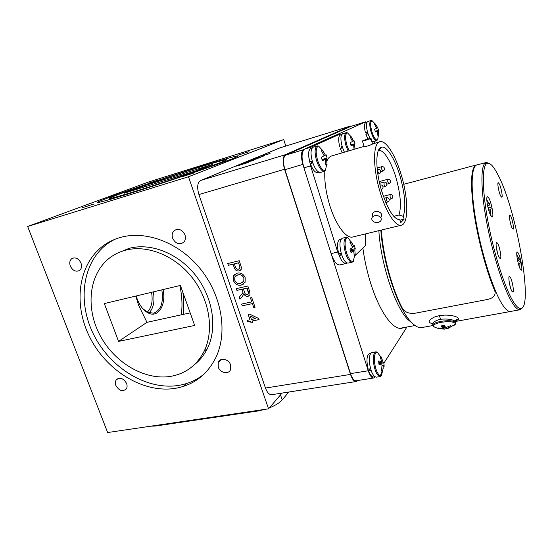 <?xml version="1.0" encoding="UTF-8"?>
<svg xmlns="http://www.w3.org/2000/svg" width="553" height="553" viewBox="0 0 553 553"><rect width="100%" height="100%" fill="white"/><g stroke="black" fill="none" stroke-linecap="round" stroke-linejoin="round"><path stroke-width="0.83" d="M312.576 162.174L310.351 163.653C312.694 169.792 315.106 172.785 317.595 172.64L317.685 172.612M312.825 162.928L310.351 163.653M312.231 161.027L309.749 161.759L312.251 161.089M312.016 148.156L310.772 148.536C308.298 149.96 307.959 154.37 309.749 161.759M243.845 278.076C242.484 275.228 240.417 274.198 237.659 274.972L234.852 276.915L234.7 280.184C236.007 282.915 237.997 283.959 240.679 283.316L243.776 281.145L243.894 278.041C242.525 275.2 240.465 274.164 237.707 274.938L237.659 274.972M247.094 288.092L243.396 288.929L244.537 292.274C244.958 293.899 245.891 294.673 247.35 294.597L248.484 293.691L247.136 288.058L243.396 288.929M250.288 316.053L251.456 319.475L255.59 318.625L250.329 316.019L255.59 318.625M237.707 274.938L235.931 275.705M242.698 282.431L243.818 281.111L243.894 278.041M243.686 284L241.322 285.051C237.714 285.721 235.087 284.194 233.435 280.468L233.636 275.705L235.143 274.046M241.274 285.085C237.666 285.756 235.039 284.228 233.387 280.495L233.587 275.74L237.071 273.196C240.769 272.394 243.472 273.915 245.179 277.751L245.103 282.265L241.322 285.051M248.055 294.272L248.532 293.65L248.408 291.79L247.136 288.058M240.002 299.166L239.318 297.175L242.815 292.945L242.974 291.873L242.117 289.191L236.981 290.353L236.387 288.618M249.237 295.765L248.034 296.311C246.14 296.539 244.73 295.668 243.811 293.691L242.414 296.484L239.961 299.214L239.276 297.21L242.767 292.979L242.933 291.908L242.069 289.226L236.933 290.387L236.331 288.631L247.827 286.019L249.673 291.459L250.018 294.721L247.986 296.346C246.092 296.574 244.689 295.703 243.762 293.726M255.057 307.309L253.779 307.579L252.424 303.597L242.269 305.781L241.682 304.067M252.424 303.597L242.228 305.823L241.626 304.081L251.781 301.876L250.474 297.867M253.779 307.579L252.375 303.632M251.781 301.876L250.419 297.873L251.753 297.583L255.064 307.33L253.73 307.62M252.521 322.599L251.11 322.89L250.571 321.314L247.792 321.887L247.26 320.339M259.067 319.572L252.037 321.017L252.534 322.627L251.062 322.931L250.523 321.355L247.744 321.922L247.205 320.353L249.984 319.779L248.152 314.408L249.617 314.104L258.7 318.493L259.081 319.599L251.995 321.051M249.984 319.779L248.207 314.401M238.509 262.841L234.368 263.85L235.405 266.905C235.91 268.627 236.926 269.387 238.467 269.187L239.753 268.253L239.933 267.362L238.557 262.813L234.368 263.85M239.235 268.848L239.933 267.362M239.981 267.327L238.557 262.813M240.265 270.445L239.166 270.922C236.656 271.24 234.984 270.009 234.147 267.244L233.09 264.147L228.389 265.288L227.788 263.532M233.041 264.175L228.341 265.322L227.732 263.546L239.235 260.726L241.35 267.299L241.143 269.449L239.117 270.956C236.608 271.267 234.935 270.044 234.099 267.272L233.09 264.147M262.177 156.506L254.795 158.808L262.419 156.444M258.051 158.206L257.256 158.538M254.809 158.863L256.122 158.614M261.79 156.769L262.212 156.603M252.894 159.527L255.451 158.538M261.244 156.658L256.302 158.559L264.341 155.78M256.509 158.953L257.29 158.635M253.585 159.706L260.726 157.28L253.765 159.52M253.765 159.527L255.458 159.008M258.051 158.213L259.751 157.688M250.143 160.902L253.551 159.61M247.067 161.918L250.115 160.812M252.258 160.28L247.039 161.835M251.511 161.034L255.182 159.589M251.974 160.729L243.168 163.432L251.974 160.729M245.062 163.405L247.481 162.789M248.207 162.485L236.691 166.107L248.207 162.485M267.03 154.481L269.131 153.789M266.283 154.888L267.058 154.57M261.548 156.361L264.403 155.248M262.779 155.739L270.085 153.388L262.779 155.739M279.97 147.872L200.621 180.478C197.407 182.601 196.84 187.301 198.921 194.566L265.481 388.061C267.175 392.575 269.242 394.787 271.668 394.704L271.765 394.683M351.86 126.077L350.726 125.966L285.369 154.695C282.714 156.713 282.452 161.566 284.574 169.266L350.512 374.402C352.164 379.178 354.017 381.556 356.063 381.542L357.556 380.533M310.904 161.462L311.346 162.872M355.275 255.32L365.623 245.366L365.505 233.905M342.072 146.186L341.332 146.407L341.63 147.388L340.282 148.487L342.141 152.856M378.321 222.389C380.913 221.511 381.777 220.018 380.92 217.91C379.545 215.967 377.471 215.228 374.692 215.705C372.134 216.576 371.27 218.055 372.093 220.135C373.448 222.099 375.528 222.852 378.321 222.389M380.588 217.405C381.833 216.334 382.109 215.158 381.404 213.893C380.029 211.91 377.969 211.122 375.231 211.523C372.777 212.483 371.906 214.018 372.618 216.126M370.932 138.402C372.715 137.497 363.86 140.144 362.415 140.946L362.415 140.946C360.556 141.872 369.473 139.211 370.918 138.409L370.932 138.402M362.457 141.098L364.074 146.483C362.443 147.665 371.091 145.121 372.584 143.98L379.697 141.775M396.48 218.788L399.826 219.776C393.895 219.396 387.847 209.815 381.688 191.034C375.141 169.806 375.369 147.762 381.611 147.16C386.893 145.785 395.229 159.423 400.151 176.469C405.024 194.124 406.082 207.403 403.31 216.306L398.983 215.034C401.561 206.635 400.579 194.241 396.038 177.852C391.4 161.842 383.505 149.116 378.501 150.478L378.432 150.492M399.826 219.776L400.683 222.659L404.146 219.14L403.31 216.306M399.943 220.177L404.146 219.14M393.771 216.334L398.983 215.034M380.16 192.237C386.139 212.49 395.671 226.841 401.243 225.23C408.729 224.062 408.453 198.741 401.423 175.467C395.734 155.746 386.042 139.888 379.932 141.706C372.874 142.633 372.646 167.891 380.16 192.237M324.839 171.14C324.314 181.384 325.98 192.866 329.837 205.585C335.858 225.168 346.233 238.834 352.745 237.002L353.014 236.94M339.127 134.455L332.927 136.37L304.675 149.054C301.461 151.598 301.219 157.868 303.95 167.863L331.095 253.599C333.763 261.244 336.653 265.025 339.77 264.942L339.881 264.915M341.056 134.821L338.968 134.517L311.221 147.063L308.975 150.886M308.768 156.893L310.592 165.921L337.717 252.037L341.07 259.544M344.187 262.952L346.302 263.456L347.236 263.021M340.6 253.246L340.745 253.682L339.266 255.507C341.215 260.677 343.254 263.214 345.383 263.117L345.466 263.097M364.047 146.393L331.738 155.925C329.782 156.451 328.192 158.096 326.968 160.861M517.753 260.988L518.596 260.809C520.069 261.203 520.663 261.859 520.38 262.772L518.631 264.721M517.691 261.03L519.391 259.143L518.659 257.601M377.72 127.66L375.259 123.913L374.92 124.045L374.512 124.273L376.662 128.261L374.609 129.215L375.418 131.946L377.526 131.172L377.899 135.672L378.632 135.278L377.913 134.987M375.328 131.573L377.526 131.172M378.632 135.278L378.522 130.363L375.224 131.179M378.314 130.771L375.273 131.372M376.641 128.206L377.45 127.861M377.734 127.695L378.522 130.363M375.259 123.913L374.768 124.646M370.116 138.755C371.36 140.877 372.439 141.851 373.358 141.665L376.655 140.69C374.823 140.642 372.964 137.745 371.084 132.015C369.383 125.545 369.363 121.708 371.028 120.513L367.731 121.529C366.045 122.731 366.051 126.568 367.752 133.024L369.943 138.45M366.604 132.63L366.881 133.556M362.865 248.021C364.42 259.592 366.929 271.018 370.399 282.313C379.247 311.318 392.879 330.238 401.672 328.288L403.759 327.604M375.141 376.911L373.655 378.017L356.111 380.761M383.872 363.21L406.932 327.023M350.927 126.374L285.728 155.117C283.081 157.135 282.818 161.988 284.94 169.681L350.478 373.621C352.137 378.404 353.989 380.782 356.028 380.768M331.717 255.41L368.25 370.759C369.895 375.591 371.692 378.01 373.655 378.017M304.026 149.476L303.473 149.725C300.956 151.716 300.763 156.603 302.892 164.386L303.383 165.921M366.881 122.296L365.402 121.895L333.853 136.073M374.941 143.179L374.395 141.361M369.715 368.927L368.692 370.883C370.234 375.003 371.872 377.042 373.6 377.008L373.669 376.994M371.111 370.496L368.692 370.883M370.586 368.782L368.153 369.176C366.217 360.466 366.68 355.247 369.549 353.526L370.814 353.312M355.254 255.244L354.819 249.887L355.233 248.58L354.231 245.345L353.74 246.403L351.017 241.62L349.994 242.532L352.655 247.398L349.987 249.244L351.01 252.527L353.747 250.896L354.252 256.205L355.254 255.244L354.252 254.809M350.637 251.207L353.747 250.896M355.233 248.58L350.249 250.004M354.819 249.887L350.429 250.55M352.441 246.887L353.74 246.403M351.017 241.62L350.18 242.802M346.302 237.251L342.39 238.198C339.501 240.03 339.196 245.345 341.471 254.145C343.544 260.152 345.77 263.131 348.162 263.083L348.252 263.062M342.57 147.81L340.282 148.487M341.63 147.388L342.362 147.167M342.044 146.089L341.332 146.407M341.602 134.649L340.309 135.05C338.339 136.259 338.153 140.172 339.756 146.78M439.193 328.136L438.888 328.682L437.921 327.964L442.663 328.143L441.135 325.952L444.142 325.406L445.87 327.576L450.467 325.717L451.4 326.45L446.886 328.344L448.068 328.475M446.63 327.355L446.886 328.344M442.697 325.71L442.663 328.143M444.432 325.835L445.144 328.98L438.888 328.682M443.686 328.917L443.52 325.544M447.674 328.558L445.144 328.98M432.778 324.839C432.163 322.655 434.727 320.795 440.458 319.268L440.541 319.254C447.412 318.639 452.292 319.309 455.188 321.258L455.548 322.558M502.283 304.42C493.476 290.843 481.974 255.23 476.147 222.278C470.278 189.278 471.108 165.879 476.963 164.918L476.963 164.918C471.108 165.879 470.278 189.278 476.147 222.278C481.974 255.23 493.476 290.843 502.283 304.42C505.532 309.445 508.255 311.809 510.454 311.505C508.255 311.809 505.532 309.445 502.283 304.42M510.944 311.387L510.454 311.505L510.944 311.387M407.361 319.067C394.662 305.685 380.651 262.972 378.86 230.663C380.651 262.972 394.662 305.685 407.361 319.067L412.849 323.768L407.361 319.067M410.596 321.452C397.614 307.717 383.084 263.995 380.837 230.186C383.084 263.995 397.614 307.717 410.596 321.452C414.467 325.758 417.957 327.825 421.068 327.639C417.957 327.825 414.467 325.758 410.596 321.452M455.409 320.726C462.723 319.04 456.273 315.079 444.778 315.099L439.4 315.639L434.499 317.014C428.146 320.305 427.545 322.558 432.674 323.781M421.649 327.583L432.812 325.558L421.649 327.583M280.502 394.877L282.217 399.902C279.68 402.778 275.394 405.439 269.373 407.886M265.26 409.324L258.341 410.92L258.154 410.367M155.338 425.513L155.531 426.024L150.734 426.19M282.217 399.902L288.832 392.022M155.531 426.024L258.341 410.92M341.733 254.933L339.266 255.507M340.745 253.682L341.291 253.551M341.166 253.115L338.699 253.696C336.832 245.712 337.226 240.949 339.888 239.414L341.146 239.103M378.916 363.515L383.817 362.941L382.973 361.925L381.28 356.934L380.713 356.644L380.042 356.45L381.653 361.42L378.611 360.985L378.978 364.323L382.04 364.98L381.556 370.379L382.794 370.814L381.611 370.075M381.653 361.42L378.791 362.291M382.794 370.814L383.367 365.471L384.183 366.231L383.817 362.941M383.367 365.471L382.047 365.519M378.86 362.948L382.973 361.925M381.28 356.934L380.575 357.687M375.902 351.86L372.045 352.524C369.881 353.277 369.038 356.803 369.515 363.1C370.835 371.768 373.102 376.455 376.31 377.167L376.386 377.153M327.023 164.455L326.533 158.822L327.148 158.11L326.104 154.736L325.399 155.179L322.599 150.222L321.438 150.775L324.169 155.801L321.279 157.163L322.351 160.598L325.309 159.451L325.883 165.071L327.023 164.455L325.883 163.978M322.185 159.976L325.309 159.451M327.148 158.11L322.019 159.409M326.533 158.822L322.095 159.672M324.134 155.711L325.399 155.179M322.599 150.222L321.846 151.37M317.194 145.951L313.261 147.146C310.565 148.833 310.316 153.796 312.528 162.022C315.003 169.059 317.629 172.529 320.415 172.453L320.512 172.425M354.038 140.676L353.581 140.987L351.079 136.515L350.643 136.681L350.139 136.964L352.586 141.485L350.132 142.639L351.072 145.736L353.588 144.782L354.065 149.338M350.941 145.245L353.588 144.782M354.985 149.068L354.577 144.271L354.957 143.725L350.809 144.768M354.577 144.271L350.872 144.997M352.558 141.416L353.581 140.987M354.044 140.697L354.957 143.725M351.079 136.515L350.464 137.434M354.556 149.192L354.058 148.992M346.219 132.672L342.597 133.778C340.448 135.215 340.351 139.619 342.307 146.987L344.395 152.186M498.322 175.529C493.317 165.513 489.329 161.635 486.343 163.895C481.836 167.836 482.327 192.237 488.41 223.868C494.465 255.465 505.11 288.362 513.136 301.378C515.52 305.277 517.608 307.579 519.398 308.298C534.82 314.678 517.401 211.847 498.322 175.529M522.488 307.572L519.986 309.749L518.52 309.542C516.702 308.83 514.58 306.507 512.147 302.567C503.983 289.399 493.152 256.018 487.02 223.951C480.854 191.85 480.405 167.11 485.022 163.149L486.274 162.471L489.26 163.412M512.209 228.251L513.191 229.17C514.193 228.645 512.382 219.14 510.702 216.05L509.914 215.041C508.49 214.191 510.343 224.905 512.209 228.251M497.804 254.076L496.331 247.606M499.255 257.663L500.43 258.555C501.723 257.829 499.712 246.825 497.686 243.493L496.808 242.477C494.942 241.385 496.967 254.014 499.255 257.663M510.364 287.249L509.168 281.76M511.954 291.334L512.963 292.067C514.228 291.403 512.216 280.274 510.295 277.219L509.555 276.382C507.765 275.283 509.79 288.002 511.954 291.334M499.089 191.483L498.523 189.147M500.748 196.149L501.868 197.234C502.891 196.654 501.073 187.246 499.311 183.928L498.398 182.739C496.926 181.896 498.785 192.548 500.748 196.149M520.318 269.166L521.32 270.203C522.917 270.355 520.546 256.993 518.292 253.094L517.249 251.981C515.638 251.739 518.064 265.364 520.318 269.166M490.788 215.483L492.211 216.949C494.106 217.025 491.624 203.034 488.928 198.306L487.435 196.737C485.527 196.571 488.071 210.88 490.788 215.483M510.668 311.436L510.447 311.477C508.248 311.781 505.525 309.417 502.283 304.399C493.476 290.823 481.974 255.223 476.154 222.285C470.285 189.299 471.115 165.907 476.969 164.946L486.059 162.527M488.029 207.582L489.44 207.244C490.96 207.437 491.493 207.935 491.05 208.73L488.845 210.562M487.76 206.407L489.923 204.631L489.364 203.414M490.511 214.958L490.456 213.486M367.814 133.218L365.913 134.372L367.904 139.017M367.98 133.75L365.913 134.372M367.531 132.236L365.464 132.865L367.558 132.354M366.957 122.268L365.678 122.662C364.13 123.678 364.061 127.079 365.464 132.865M82.611 207.638L94.1 203.967L82.611 207.638M148.667 183.161L158.87 179.905L148.667 183.161M237.942 155.199L248.995 151.695L237.942 155.199M181.018 177.078L193.522 173.13L181.018 177.078M115.867 385.441C119.061 390.805 122.524 391.973 126.257 388.953C127.231 387.432 127.342 385.621 126.602 383.512C123.478 378.211 120.042 376.987 116.296 379.856C115.238 381.397 115.093 383.257 115.867 385.441M70.3 266.014C72.713 270.659 75.775 272.152 79.487 270.486C81.547 268.793 82.051 266.332 81.008 263.11C78.678 258.541 75.671 257.007 71.987 258.5C69.789 260.18 69.229 262.682 70.3 266.014M172.633 238.26C175.598 243.797 179.29 245.131 183.714 242.262C185.469 240.306 185.898 237.852 184.985 234.907C182.179 229.536 178.584 228.099 174.188 230.608C172.183 232.578 171.665 235.129 172.633 238.26M218.248 367.081C220.094 373.109 229.018 374.768 230.656 369.328L230.573 364.869C228.755 358.932 220.046 357.19 218.241 362.353L218.248 367.081M220.191 162.651L225.209 160.605C232.06 157.501 216.002 161.96 191.504 169.736C167.027 177.499 136.432 187.826 120.063 193.889L110.42 197.698C104.171 200.525 119.102 196.509 146.78 187.688C174.375 178.896 207.513 167.566 220.191 162.651M110.87 196.757L98.711 201.548C91.273 204.921 109.093 200.138 142.702 189.416C176.207 178.737 216.154 165.064 230.857 159.319L236.366 157.066C244.675 153.305 225.237 158.718 196.204 167.925C167.179 177.133 130.867 189.375 110.87 196.757M194.207 364.842C199.737 360.57 204.14 355.116 207.416 348.48C217.564 327.901 213.036 297.576 195.686 275.463C178.37 253.309 150.61 242.414 129.015 248.394L119.054 252.431M125.096 250.322C119.607 251.836 114.651 254.228 110.213 257.504C88.998 273.265 85.217 307.268 99.81 334.952C114.25 362.72 144.99 380.934 171.271 376.261C186.029 373.434 196.986 365.091 204.14 351.224C214.322 330.521 209.725 299.975 192.223 277.668C174.762 255.327 146.808 244.322 125.096 250.322M114.45 239.484L109.245 242.525C82.48 260.394 76.798 301.24 93.713 334.703C110.42 368.284 147.229 390.75 179.075 385.337C188.525 383.699 196.93 379.89 204.285 373.911M175.681 388.289C194.566 384.819 208.253 373.918 216.755 355.593C227.691 330.445 221.221 294.39 200.006 268.447C178.826 242.47 145.819 230.145 120.367 237.444C114.872 239.007 109.812 241.322 105.194 244.391C78.312 262.364 72.685 303.479 89.752 337.185C106.618 371.008 143.656 393.681 175.681 388.289M183.582 386.353L185.946 383.713M163.031 289.578C166.439 304.855 158.248 318.487 148.031 312.887C143.421 310.399 139.778 305.691 137.109 298.786L136.19 295.973M142.653 308.505L147.368 312.21L153.568 313.212C160.93 310.357 163.681 302.574 161.835 289.862M180.402 285.438L104.33 303.562L118.584 341.395L194.656 325.447L180.402 285.438M135.768 296.076L138.727 305.567L146.967 322.33L118.584 341.395M146.967 322.33L190.184 312.88M144.312 185.725L212.808 164.331L194.856 171.202L124.225 193.211L144.312 185.725L144.706 186.831M203.649 352.213L204.278 353.982M285.79 146.061L283.717 139.57L148.356 182.082L27.65 226.488L107.641 432.536L268.558 408.833L282.03 393.086M283.717 139.57L188.483 176.76L268.558 408.833M188.483 176.76L27.65 226.488M381.307 230.069C383.181 256.343 392.291 289.71 402.681 308.795C405.397 312.542 409.704 313.986 415.607 313.129L487.525 299.463C493.559 298.046 495.986 295.198 494.797 290.926C486.239 270.901 477.46 237.686 473.665 210.617C470.126 182.338 471.038 167.117 476.41 164.96L477.08 164.898M476.437 165.057C471.073 167.213 470.161 182.414 473.693 210.658C477.481 237.679 486.253 270.852 494.797 290.85L494.797 290.926M495.225 292.82L494.797 290.85M350.512 374.402L265.481 388.061M284.574 169.266L198.921 194.566M285.369 154.695L200.621 180.478M350.726 125.966L279.7 147.955M377.927 169.301C379.254 169.08 380.16 169.626 380.637 170.939C380.865 172.329 380.346 173.269 379.095 173.76L377.913 171.948L377.927 169.301L377.25 169.494M381.77 166.688C383.077 166.46 383.969 166.999 384.439 168.292C384.66 169.653 384.155 170.58 382.918 171.064L381.764 169.28L381.77 166.688L377.105 167.994M380.077 185.151L380.264 184.979C381.598 184.764 382.503 185.317 382.98 186.644C383.194 188.034 382.669 188.974 381.411 189.451L381.211 189.416M384.086 182.082C385.4 181.868 386.291 182.414 386.761 183.72C386.976 185.089 386.457 186.008 385.213 186.485L384.072 184.73L384.086 182.082L379.628 183.292M387.784 179.283C389.077 179.075 389.955 179.607 390.418 180.886C390.625 182.234 390.121 183.14 388.89 183.61L387.777 181.875L387.784 179.283L379.247 181.605M386.429 197.635C387.75 197.435 388.641 197.988 389.105 199.301C389.312 200.677 388.787 201.596 387.535 202.059L386.409 200.338L386.429 197.635L384.093 198.244M390.1 194.566C391.406 194.366 392.284 194.905 392.741 196.197C392.941 197.545 392.43 198.451 391.192 198.914L390.093 197.214L390.1 194.566L383.402 196.322M311.221 147.063L304.675 149.054M338.968 134.517L332.927 136.37M337.717 252.037L331.095 253.599M310.592 165.921L303.95 167.863M371.028 120.513L371.727 120.72C370.254 122.054 370.316 125.731 371.906 131.745C373.821 137.517 375.66 140.282 377.423 140.04L377.457 140.02M378.383 135.464L377.879 138.547L376.842 140.614M377.554 139.667L377.678 139.266M368.25 370.759L350.478 373.621M302.892 164.386L284.94 169.681M303.473 149.725L285.728 155.117M365.402 121.895L350.699 126.443M352.441 243.769L347.637 237.451L346.392 237.23C343.537 239.048 343.247 244.371 345.528 253.198C347.595 259.219 349.814 262.205 352.178 262.17L353.823 261.009M347.637 237.451L346.607 237.873C344.574 240.52 344.56 245.518 346.551 252.859C348.66 258.956 350.879 261.811 353.201 261.424L354.584 255.963M455.665 323.664L455.285 322.053C452.43 320.56 447.571 320.339 440.713 321.39C434.271 322.772 431.789 324.334 433.255 326.07M453.495 325.828L455.513 324.127C454.746 321.742 449.886 321.134 440.941 322.309C432.937 324.238 431.292 326.035 436.02 327.694L438.757 328.62M440.541 319.254L439.4 315.639M380.395 356.533L377.25 352.157M377.782 352.282L375.978 351.846C373.835 352.6 373.012 356.125 373.503 362.436C374.844 371.125 377.098 375.826 380.27 376.545L381.349 375.874L383.257 368.084M380.54 356.581L377.215 352.15C374.955 352.51 374.063 355.918 374.54 362.36C375.598 369.729 377.526 374.229 380.319 375.86L382.234 370.634M380.319 375.86L381.349 375.874M322.475 150.264L318.583 146.089L317.291 145.923C314.622 147.603 314.394 152.573 316.606 160.819C319.074 167.877 321.687 171.368 324.445 171.292L325.579 170.407M318.583 146.089L318.044 146.234C315.715 148.142 315.583 152.891 317.65 160.481C320.166 167.607 322.772 170.939 325.454 170.476L326.588 164.753M350.941 136.556L347.408 132.803L346.289 132.651C344.16 134.082 344.077 138.485 346.033 145.874L348.12 151.093M347.408 132.803L347.021 132.907C345.162 134.517 345.141 138.741 346.973 145.563L349.088 150.803M153.347 291.88C154.93 301.185 153.506 308.201 149.089 312.922M147.305 312.175C151.612 307.814 153.029 301.191 151.557 292.309M182.863 292.337C183.949 300.002 184.052 307.357 183.174 314.415M181.301 314.823C182.552 305.47 182.061 295.717 179.836 285.569M317.595 172.64L318.929 172.253M356.063 381.542L271.668 394.704M350.865 125.918L279.866 147.9M391.192 198.914L389.139 199.446M387.535 202.059L385.787 202.509M382.918 171.064L380.713 171.679M379.095 173.76L377.851 174.098M388.89 183.61L386.83 184.163M385.213 186.485L383.049 187.066M372.584 143.98L370.918 138.409M401.243 225.23L352.745 237.002M346.302 263.456L339.77 264.942M378.501 150.478L381.611 147.16M381.404 213.893L380.92 217.91M519.246 259.461L516.765 254.726M519.702 267.839L520.014 263.422M375.155 123.948L372.024 120.644M365.526 121.847L350.837 126.395M373.6 377.008L374.948 376.793M333.217 260.138L333.818 260M348.162 263.083L352.178 262.17M439.421 328.772L444.536 329.111M454.621 320.899C457.096 319.869 457.808 319.42 456.771 319.558L455.188 321.258L455.513 324.127L447.785 328.551M455.43 321.466L510.454 311.505L455.43 321.466M399.798 328.323L415.033 325.537L399.798 328.323M345.383 263.117L346.731 262.813M376.31 377.167L380.27 376.545M320.415 172.453L324.445 171.292M486.343 163.895L485.022 163.149M512.507 228.762L513.191 229.17M499.428 257.94L500.43 258.555M512.05 291.493L512.963 292.067M501.129 196.799L501.868 197.234M510.447 311.477L519.986 309.749M497.914 183.513L498.398 182.739M508.933 277.295L509.555 276.382M496.131 243.5L496.808 242.477M509.451 215.739L509.914 215.041M519.398 308.298L518.52 309.542M489.64 204.997L486.799 199.757M490.29 214.481L490.566 209.317M371.886 141.603L372.369 141.464M225.465 161.365L225.209 160.605M99.022 202.384L98.711 201.548M147.368 312.21L148.031 312.887M109.245 242.525L105.194 244.391M207.416 348.48L204.14 351.224M221.49 359.443L218.241 362.353M176.573 229.412L174.188 230.608M73.031 258.023L71.987 258.5M118.135 378.487L116.296 379.856M403.725 184.301L476.181 165.015"/></g></svg>
